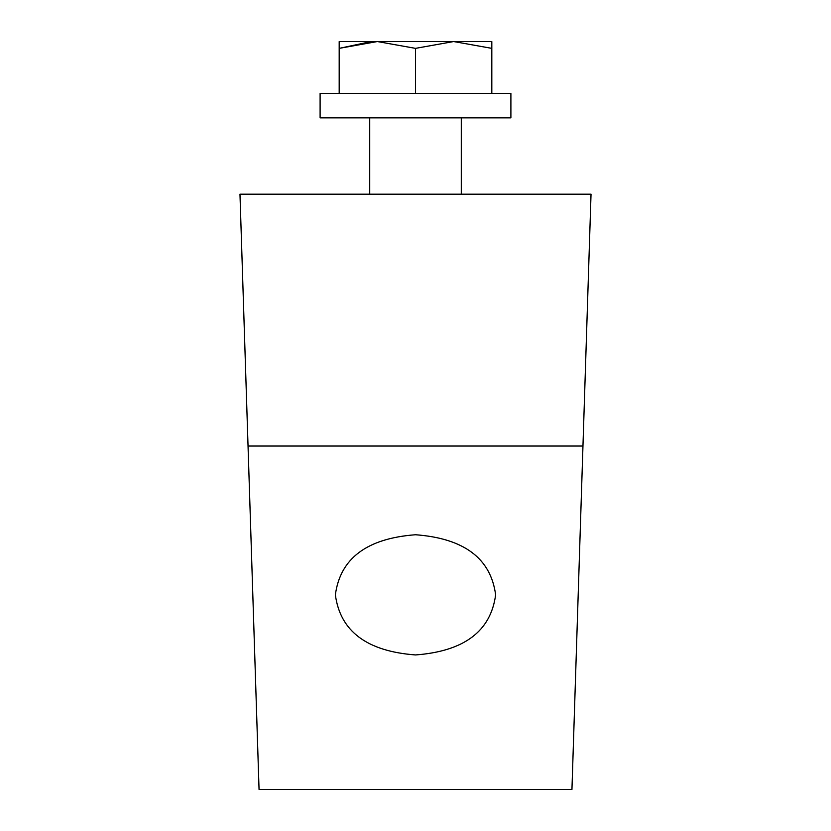 <?xml version="1.0" encoding="UTF-8"?>
<svg xmlns="http://www.w3.org/2000/svg" width="831" height="831" viewBox="0 0 831 831"><rect width="100%" height="100%" fill="white"/><g stroke="black" fill="none" stroke-linecap="round" stroke-linejoin="round"><path stroke-width="1.25" d="M248.043 446.029L259.054 789.45L571.946 789.45L582.957 446.029L248.043 446.029L239.972 194.184L591.028 194.184L582.957 446.029M415.5 654.942C366.928 651.307 340.211 631.28 335.371 594.84C340.211 558.411 366.928 538.374 415.5 534.749C464.072 538.374 490.789 558.411 495.629 594.84C490.789 631.28 464.072 651.307 415.5 654.942M415.5 117.867L320.101 117.867L320.101 93.446L510.899 93.446L510.899 117.867L415.5 117.867M491.817 49.05L491.817 42.111M339.183 93.446L339.183 48.364L377.347 41.55L415.5 48.364L453.653 41.55L491.817 48.364L491.817 93.446M415.5 48.364L415.5 93.446M339.183 42.111L339.183 49.05M339.183 41.55L491.817 41.55M339.183 48.364L369.982 41.82M461.288 194.184L461.288 117.867M369.712 194.184L369.712 117.867"/></g></svg>
